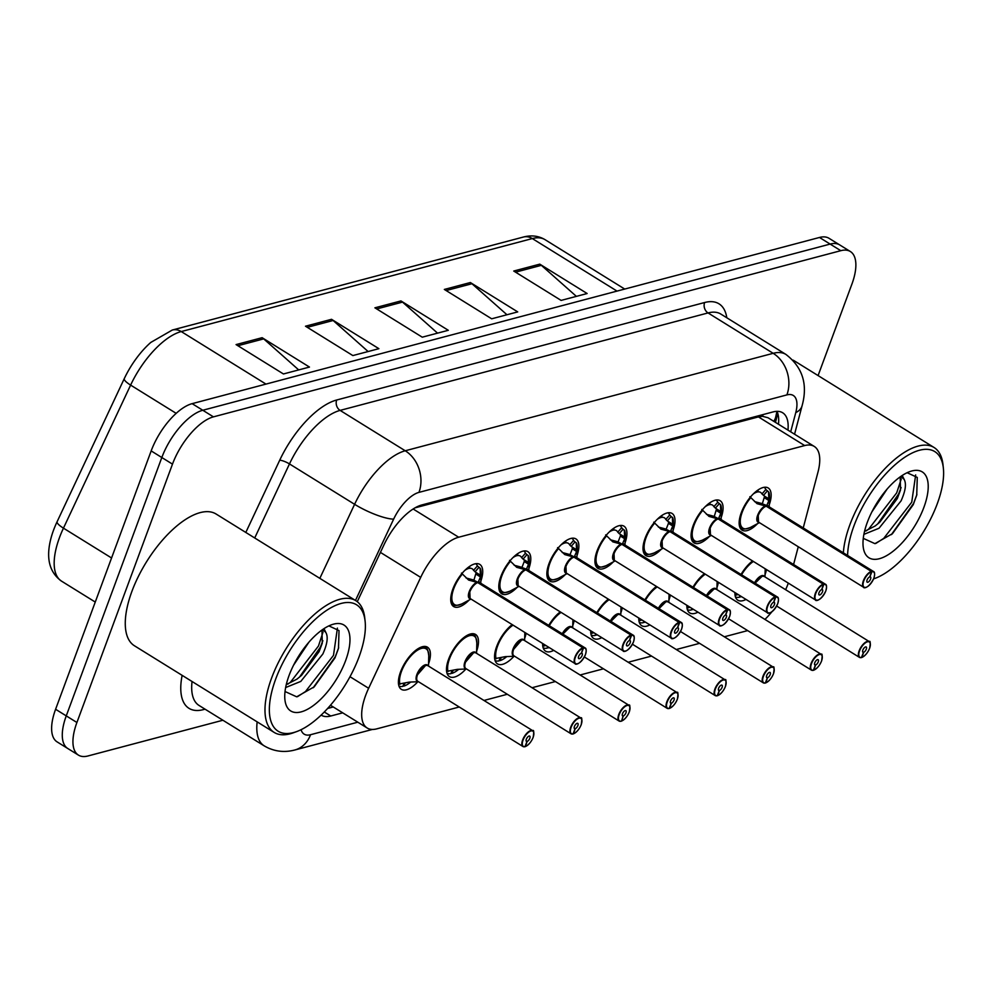 <?xml version="1.0" encoding="UTF-8"?>
<svg xmlns="http://www.w3.org/2000/svg" width="993" height="993" viewBox="0 0 993 993"><rect width="100%" height="100%" fill="white"/><g stroke="black" fill="none" stroke-linecap="round" stroke-linejoin="round"><path stroke-width="1.49" d="M517.167 587.335A24.8 10.873 -58.2 0 1 501.726 593.814A24.8 10.873 -58.2 0 1 500.906 576.412A24.8 10.873 -58.2 0 1 527.866 551.661A24.8 10.873 -58.2 0 1 528.909 568.418M565.24 574.599A24.8 10.873 -58.2 0 1 549.799 581.079A24.8 10.873 -58.2 0 1 548.98 563.676A24.8 10.873 -58.2 0 1 575.928 538.926A24.8 10.873 -58.2 0 1 576.983 555.683M613.314 561.864A24.8 10.873 -58.2 0 1 597.86 568.344A24.8 10.873 -58.2 0 1 597.054 550.941A24.8 10.873 -58.2 0 1 624.001 526.191A24.8 10.873 -58.2 0 1 625.044 542.948M661.388 549.129A24.8 10.873 -58.2 0 1 645.934 555.608A24.8 10.873 -58.2 0 1 645.127 538.206A24.8 10.873 -58.2 0 1 672.075 513.455A24.8 10.873 -58.2 0 1 673.117 530.212M709.449 536.394A24.8 10.873 -58.2 0 1 694.008 542.873A24.8 10.873 -58.2 0 1 693.188 525.483A24.8 10.873 -58.2 0 1 720.148 500.72A24.8 10.873 -58.2 0 1 721.191 517.49M757.522 523.659A24.8 10.873 -58.2 0 1 742.081 530.15A24.8 10.873 -58.2 0 1 741.262 512.748A24.8 10.873 -58.2 0 1 768.222 487.985A24.8 10.873 -58.2 0 1 769.265 504.754M469.093 600.07A24.8 10.873 -58.2 0 1 453.652 606.549A24.8 10.873 -58.2 0 1 452.833 589.147A24.8 10.873 -58.2 0 1 479.793 564.396A24.8 10.873 -58.2 0 1 480.835 581.153M466.002 668.91A24.8 10.873 -58.2 0 1 449.419 676.605A24.8 10.873 -58.2 0 1 448.6 659.215A24.8 10.873 -58.2 0 1 475.56 634.453A24.8 10.873 -58.2 0 1 476.615 651.185M514.076 656.174A24.8 10.873 -58.2 0 1 497.481 663.883A24.8 10.873 -58.2 0 1 496.674 646.48A24.8 10.873 -58.2 0 1 512.202 624.609M526.116 633.236A24.8 10.873 -58.2 0 1 524.676 638.449M548.757 625.391A24.8 10.873 -58.2 0 1 560.275 611.874M574.19 620.501A24.8 10.873 -58.2 0 1 572.75 625.727M596.818 612.656A24.8 10.873 -58.2 0 1 608.349 599.151M622.251 607.766A24.8 10.873 -58.2 0 1 620.824 612.991M644.891 599.921A24.8 10.873 -58.2 0 1 656.423 586.416M670.325 595.043A24.8 10.873 -58.2 0 1 668.897 600.256M692.965 587.186A24.8 10.873 -58.2 0 1 704.484 573.681M718.398 582.308A24.8 10.873 -58.2 0 1 716.971 587.521M741.039 574.451A24.8 10.873 -58.2 0 1 752.557 560.946M766.472 569.572A24.8 10.873 -58.2 0 1 765.032 574.786M417.929 681.645A24.8 10.873 -58.2 0 1 401.346 689.341A24.8 10.873 -58.2 0 1 400.527 671.951A24.8 10.873 -58.2 0 1 427.486 647.188A24.8 10.873 -58.2 0 1 428.542 663.92M803.238 527.941L817.971 472.147A46.497 20.381 121.8 0 0 814.248 446.428A46.497 20.381 121.8 0 0 804.678 445.572L458.679 537.225A46.497 20.381 121.8 0 0 420.697 577.38L368.639 688.273A46.497 20.381 121.8 0 0 365.647 695.385A46.497 20.381 121.8 0 0 367.174 728.006A46.497 20.381 121.8 0 0 376.757 728.862L459.238 707.004M814.248 446.428L767.999 417.743L762.55 416.328L758.429 416.899L415.037 507.857M793.581 564.496L798.273 546.746M724.331 636.786L747.232 630.716A46.497 20.381 121.8 0 0 747.667 630.605M764.92 619.421A46.497 20.381 121.8 0 0 771.846 611.837M785.612 589.705A46.497 20.381 121.8 0 0 788.318 583.114M483.976 700.462L507.311 694.268M532.049 687.727L555.385 681.546M580.111 674.992L603.459 668.81M628.184 662.257L651.532 656.075M676.258 649.521L699.593 643.34M553.722 650.365A24.8 10.873 -58.2 0 1 545.554 651.147A24.8 10.873 -58.2 0 1 542.625 643.476M601.795 637.63A24.8 10.873 -58.2 0 1 593.628 638.412A24.8 10.873 -58.2 0 1 590.698 630.741M649.869 624.895A24.8 10.873 -58.2 0 1 641.701 625.677A24.8 10.873 -58.2 0 1 638.772 618.006M697.942 612.16A24.8 10.873 -58.2 0 1 689.775 612.942A24.8 10.873 -58.2 0 1 686.846 605.283M746.016 599.424A24.8 10.873 -58.2 0 1 737.836 600.206A24.8 10.873 -58.2 0 1 734.907 592.548M265.963 384.092L181.247 331.563A62 27.183 121.8 0 0 130.617 385.098L63.453 528.152A62 27.183 121.8 0 0 59.468 537.635A62 27.183 121.8 0 0 61.504 581.128C49.253 572.253 45.752 557.917 51.003 538.132A54.404 23.857 -58.2 0 1 53.535 530.188A54.404 23.857 -58.2 0 1 57.035 521.871L124.187 378.817A54.404 23.857 -58.2 0 1 150.824 342.411L172.298 330.036L523.385 237.042A15.503 12.636 75.2 0 1 532.322 238.568L181.247 331.563A15.503 12.636 -104.8 0 0 172.298 330.036M222.891 720.235L88.005 755.958A46.497 20.381 -58.2 0 1 78.435 755.114A46.497 20.381 -58.2 0 1 76.908 722.494L172.484 464.128A46.497 20.381 -58.2 0 1 213.445 416.861L840.798 250.683L830.136 244.079A46.497 20.381 -58.2 0 1 839.718 244.923A46.497 20.381 -58.2 0 0 830.136 244.079L202.783 410.258L830.136 244.079L819.486 237.464A46.497 20.381 -58.2 0 1 829.056 238.32L850.368 251.527A46.497 20.381 -58.2 0 1 851.895 284.159L818.083 375.577M172.484 464.128L161.822 457.525A46.497 20.381 -58.2 0 1 202.783 410.258A46.497 20.381 -58.2 0 0 161.822 457.525L66.258 715.879L161.822 457.525L151.172 450.909A46.497 20.381 -58.2 0 1 192.133 403.654L819.486 237.464M78.435 755.114L67.785 748.511A46.497 20.381 -58.2 0 1 66.258 715.879A46.497 20.381 -58.2 0 0 67.785 748.511L57.122 741.895A46.497 20.381 -58.2 0 1 55.596 709.275L151.172 450.909M539.782 264.15L587.136 293.518L561.107 300.407L513.741 271.039L539.782 264.15A12.4 10.104 -104.8 0 1 541.359 265.33L515.553 272.169M331.525 319.312L378.892 348.68L352.85 355.568L305.496 326.213L331.525 319.312A12.4 10.104 -104.8 0 1 333.114 320.491L307.309 327.33M262.115 337.694L309.468 367.062L283.439 373.964L236.073 344.596L262.115 337.694A12.4 10.104 -104.8 0 1 263.691 338.886L237.886 345.725M470.359 282.533L517.725 311.901L491.684 318.803L444.33 289.435L470.359 282.533A12.4 10.104 -104.8 0 1 471.948 283.725L446.142 290.552M400.949 300.929L448.302 330.297L422.273 337.186L374.907 307.818L400.949 300.929A12.4 10.104 -104.8 0 1 402.525 302.108L376.719 308.947M437.553 333.139L402.525 302.108M506.964 314.756L471.948 283.725M298.719 369.917L263.691 338.886M368.13 351.534L333.114 320.491M576.374 296.361L541.359 265.33M321.136 715.109A46.497 20.381 121.8 0 0 321.198 715.159A46.497 20.381 121.8 0 0 330.768 716.003L342.722 712.837M840.798 250.683A46.497 20.381 -58.2 0 1 850.368 251.527M787.958 430.118A46.497 20.381 121.8 0 0 782.658 412.765A46.497 20.381 121.8 0 0 773.088 411.921L421.802 504.965A46.497 20.381 121.8 0 0 383.832 545.12L357.269 601.684M333.251 706.966L327.628 708.456M776.998 411.338A46.497 20.381 -58.2 0 1 778.487 424.247M524.999 746.55L525.409 746.488A9.297 4.071 -58.2 0 1 525.409 746.488A8.987 3.947 121.8 0 0 533.104 737.414A8.987 3.947 121.8 0 0 530.97 730.947A8.987 3.947 121.8 0 0 523.05 740.083A8.987 3.947 121.8 0 0 524.974 746.599L524.627 746.724A9.297 4.071 -58.2 0 1 522.939 746.5A9.297 4.071 -58.2 0 1 522.641 739.984A9.297 4.071 -58.2 0 1 532.745 730.699A9.297 4.071 -58.2 0 1 533.824 732.921M525.272 746.637C528.648 744.961 531.28 741.87 533.167 737.377C534.011 731.841 533.862 729.619 532.745 730.699L427.598 665.509L425.687 665.335A9.297 4.071 -58.2 0 1 427.598 665.496A9.297 4.071 121.8 0 0 425.687 665.335A9.297 4.071 121.8 0 0 417.494 674.781A9.297 4.071 121.8 0 0 417.805 681.31L522.939 746.5L524.8 746.761M524.974 746.599L527.01 741.461A3.103 1.353 -58.2 0 1 526.439 741.386A3.103 1.353 -58.2 0 1 526.34 739.202A3.103 1.353 -58.2 0 1 529.716 736.111A3.103 1.353 -58.2 0 1 529.815 738.283A3.103 1.353 -58.2 0 1 527.159 741.411L526.091 740.753M425.662 647.895A23.249 10.191 121.8 0 0 425.488 647.771A23.249 10.191 121.8 0 0 420.697 647.349A23.249 10.191 121.8 0 0 420.486 647.411M398.429 682.985A23.249 10.191 121.8 0 0 398.702 684.103L398.516 683.991M404.114 683.159L402.835 686.386A23.249 10.191 -58.2 0 1 398.938 686.014M416.787 679.597A9.297 4.071 -58.2 0 1 419.269 671.206A9.297 4.071 -58.2 0 1 425.687 665.335L417.494 674.781M398.714 684.09L409.215 682.104L417.097 681.781M420.697 647.349L425.476 647.784M405.07 682.899L403.965 686.076L403.158 685.58M410.568 682.117A23.249 10.191 -58.2 0 1 403.965 686.076M527.159 741.411L525.409 746.488M527.01 741.461L526.129 740.915M475.734 563.714A23.249 10.191 -58.2 0 1 477.41 565.923L480.066 568.157A23.249 10.191 121.8 0 0 480.066 568.157L480.463 576.933L478.129 582.419L474.12 580.334M577.727 663.684A9.297 4.071 -58.2 0 1 575.245 663.709A9.297 4.071 -58.2 0 1 574.947 657.18A9.297 4.071 -58.2 0 1 582.903 647.796L477.67 582.543L468.634 580.061L461.46 573.098M582.903 647.796L583.052 648.206A8.987 3.947 121.8 0 0 575.357 657.279A8.987 3.947 121.8 0 0 577.504 663.758A8.987 3.947 121.8 0 0 585.423 654.61A8.987 3.947 121.8 0 0 583.487 648.094L583.363 647.672A9.297 4.071 -58.2 0 1 585.051 647.895L479.917 582.705A9.297 4.071 121.8 0 0 478.216 582.481A0.77 0.645 78.6 0 1 478.129 582.419M469.801 591.989A9.297 4.071 121.8 0 0 470.111 598.506A9.297 4.071 -58.2 0 1 470.483 590.388A9.297 4.071 -58.2 0 1 477.757 582.606A9.297 4.071 121.8 0 0 469.801 591.989L470.111 598.506L575.245 663.709C574.612 664.466 579.8 665.869 585.473 654.573C586.515 650.527 586.379 648.292 585.051 647.895A9.297 4.071 -58.2 0 1 586.131 650.13M583.363 647.672L478.216 582.481M583.487 648.094L581.451 653.245A3.103 1.353 -58.2 0 1 582.022 653.32A3.103 1.353 -58.2 0 1 582.121 655.492A3.103 1.353 -58.2 0 1 578.758 658.582A3.103 1.353 -58.2 0 1 578.646 656.41A3.103 1.353 -58.2 0 1 581.302 653.282L583.052 648.206M450.735 600.182A23.249 10.191 121.8 0 0 453.28 604.489A23.249 10.191 121.8 0 0 453.453 604.6M468.783 566.978L468.224 568.592A17.055 7.472 121.8 0 0 464.861 570.354M473.996 579.862L476.181 572.576L473.524 570.354A17.055 7.472 121.8 0 0 472.159 568.778A17.055 7.472 121.8 0 0 469.056 568.368L468.435 567.984M470.992 599.052L462.006 603.843C456.693 605.742 453.789 605.953 453.292 604.501L450.735 600.144M469.925 566.184L469.056 568.368M477.67 582.543L473.537 579.986L466.065 577.963M480.053 568.17L480.6 569.138A22.665 9.942 -58.2 0 1 481.059 573.085L480.55 568.803M573.06 733.815L573.482 733.753A8.987 3.947 121.8 0 0 581.178 724.679A8.987 3.947 121.8 0 0 579.031 718.212A8.987 3.947 121.8 0 0 571.112 727.348A8.987 3.947 121.8 0 0 573.048 733.864L572.7 733.988A9.297 4.071 -58.2 0 1 571.012 733.765A9.297 4.071 -58.2 0 1 570.702 727.248A9.297 4.071 -58.2 0 1 580.818 717.964A9.297 4.071 -58.2 0 1 581.898 720.186M573.346 733.901C576.722 732.226 579.353 729.135 581.24 724.642C582.084 719.106 581.935 716.884 580.818 717.964L475.672 652.773L473.76 652.6A9.297 4.071 -58.2 0 1 475.672 652.773A9.297 4.071 121.8 0 0 473.76 652.6A9.297 4.071 121.8 0 0 465.568 662.058A9.297 4.071 121.8 0 0 465.866 668.574L571.012 733.765L572.874 734.026M573.048 733.864L575.084 728.725A3.103 1.353 -58.2 0 1 574.513 728.651A3.103 1.353 -58.2 0 1 574.413 726.479A3.103 1.353 -58.2 0 1 577.777 723.376A3.103 1.353 -58.2 0 1 577.889 725.548A3.103 1.353 -58.2 0 1 575.232 728.676L574.165 728.018M473.735 635.16A23.249 10.191 121.8 0 0 473.549 635.036A23.249 10.191 121.8 0 0 468.77 634.614A23.249 10.191 121.8 0 0 468.559 634.676M446.502 670.25A23.249 10.191 121.8 0 0 446.776 671.38L446.577 671.256M452.175 670.424L450.909 673.651A23.249 10.191 -58.2 0 1 447.011 673.279M464.848 666.862A9.297 4.071 -58.2 0 1 467.343 658.471A9.297 4.071 -58.2 0 1 473.76 652.6L465.568 662.058M465.171 669.046L457.289 669.369L446.776 671.38M468.77 634.614L473.549 635.048L471.526 633.782M453.131 670.163L452.038 673.341A23.249 10.191 -58.2 0 0 458.642 669.381M575.232 728.676L573.482 733.753M575.084 728.725L574.202 728.179M622.263 715.444L623.145 715.99L621.556 721.017A8.987 3.947 121.8 0 0 629.252 711.944A8.987 3.947 121.8 0 0 627.104 705.477A8.987 3.947 121.8 0 0 619.185 714.612A8.987 3.947 121.8 0 0 621.121 721.129L620.774 721.253A9.297 4.071 -58.2 0 1 619.086 721.042A9.297 4.071 -58.2 0 1 618.776 714.513A9.297 4.071 -58.2 0 1 628.879 705.229A9.297 4.071 -58.2 0 1 629.972 707.45M621.419 721.166C624.796 719.491 627.427 716.4 629.301 711.907C630.145 706.371 630.009 704.149 628.879 705.229L523.745 640.038L521.834 639.864A9.297 4.071 -58.2 0 1 523.745 640.038A9.297 4.071 121.8 0 0 521.834 639.864A9.297 4.071 121.8 0 0 513.642 649.323A9.297 4.071 121.8 0 0 513.94 655.839L619.086 721.042L620.935 721.29M623.145 715.99A3.103 1.353 -58.2 0 1 622.586 715.916A3.103 1.353 -58.2 0 1 622.487 713.744A3.103 1.353 -58.2 0 1 625.851 710.64A3.103 1.353 -58.2 0 1 625.95 712.825A3.103 1.353 -58.2 0 1 623.306 715.953L622.239 715.295M494.564 657.515A23.249 10.191 121.8 0 0 494.849 658.644L494.651 658.52M500.249 657.689L498.982 660.916A23.249 10.191 -58.2 0 1 495.085 660.544M512.922 654.126A9.297 4.071 -58.2 0 1 515.417 645.735A9.297 4.071 -58.2 0 1 521.834 639.864L513.642 649.323M513.244 656.311L505.35 656.634L494.849 658.644M501.204 657.44L500.112 660.618A23.249 10.191 -58.2 0 0 506.703 656.646M623.306 715.953L621.556 721.017M669.208 708.344L669.63 708.282A8.987 3.947 121.8 0 0 677.325 699.209A8.987 3.947 121.8 0 0 675.178 692.742A8.987 3.947 121.8 0 0 667.259 701.877A8.987 3.947 121.8 0 0 669.183 708.406L668.848 708.53A9.297 4.071 -58.2 0 1 667.147 708.307A9.297 4.071 -58.2 0 1 666.849 701.778A9.297 4.071 -58.2 0 1 676.953 692.493A9.297 4.071 -58.2 0 1 678.033 694.728M669.481 708.431C672.857 706.755 675.488 703.677 677.375 699.171C678.219 693.635 678.082 691.413 676.953 692.493L571.819 627.303L569.908 627.129A9.297 4.071 -58.2 0 1 571.819 627.303A9.297 4.071 121.8 0 0 569.908 627.129A9.297 4.071 121.8 0 0 562.832 634.117A9.297 4.071 -58.2 0 1 569.908 627.129L562.832 634.117M669.183 708.406L671.218 703.255A3.103 1.353 -58.2 0 1 670.66 703.181A3.103 1.353 -58.2 0 1 670.56 701.008A3.103 1.353 -58.2 0 1 673.924 697.918A3.103 1.353 -58.2 0 1 674.024 700.09A3.103 1.353 -58.2 0 1 671.367 703.218L670.312 702.56M542.637 644.78A23.249 10.191 121.8 0 0 542.91 645.909L542.724 645.785M547.664 646.604L547.044 648.181A23.249 10.191 -58.2 0 1 543.146 647.808M542.923 645.897L546.001 645.574M548.459 647.088L548.186 647.883A23.249 10.191 -58.2 0 0 549.141 647.523M671.367 703.218L669.63 708.282M671.218 703.255L670.337 702.709M717.281 695.621L717.703 695.547A8.987 3.947 121.8 0 0 725.399 686.473A8.987 3.947 121.8 0 0 723.252 680.006A8.987 3.947 121.8 0 0 715.332 689.142A8.987 3.947 121.8 0 0 717.256 695.671L716.909 695.795A9.297 4.071 -58.2 0 1 715.221 695.572A9.297 4.071 -58.2 0 1 714.923 689.043A9.297 4.071 -58.2 0 1 725.027 679.758A9.297 4.071 -58.2 0 1 726.106 681.992M717.554 695.696C720.93 694.02 723.562 690.942 725.449 686.436C726.293 680.913 726.156 678.678 725.027 679.758L619.893 614.568L617.969 614.394A9.297 4.071 -58.2 0 1 619.88 614.568A9.297 4.071 121.8 0 0 617.969 614.394A9.297 4.071 121.8 0 0 610.906 621.382A9.297 4.071 -58.2 0 1 617.969 614.394L610.906 621.382M717.256 695.671L719.292 690.52A3.103 1.353 -58.2 0 1 718.733 690.445A3.103 1.353 -58.2 0 1 718.622 688.273A3.103 1.353 -58.2 0 1 721.998 685.182A3.103 1.353 -58.2 0 1 722.097 687.355A3.103 1.353 -58.2 0 1 719.441 690.483L718.386 689.825M590.711 632.044A23.249 10.191 121.8 0 0 590.984 633.174L590.798 633.05M595.738 633.869L595.117 635.446A23.249 10.191 -58.2 0 1 591.22 635.073M594.075 632.839L590.984 633.174M596.52 634.353L596.259 635.148A23.249 10.191 -58.2 0 0 597.215 634.788M719.441 690.483L717.703 695.547M719.292 690.52L718.411 689.974M528.624 556.068L529.132 560.35A22.665 9.942 -58.2 0 0 528.673 556.415L528.139 555.422A23.249 10.191 121.8 0 1 528.139 555.447L528.537 564.198L526.451 569.15L522.194 567.611M625.801 650.949A9.297 4.071 -58.2 0 1 623.319 650.974A9.297 4.071 -58.2 0 1 623.008 644.445A9.297 4.071 -58.2 0 1 630.977 635.061L525.744 569.808L516.708 567.326L509.521 560.362M630.977 635.061L631.126 635.47A8.987 3.947 121.8 0 0 623.43 644.544A8.987 3.947 121.8 0 0 625.565 651.023A8.987 3.947 121.8 0 0 633.484 641.888A8.987 3.947 121.8 0 0 631.56 635.359L631.436 634.937A9.297 4.071 -58.2 0 1 633.124 635.16L527.978 569.97A9.297 4.071 121.8 0 0 526.29 569.746A0.77 0.645 78.6 0 1 526.191 569.684M517.874 579.254A9.297 4.071 121.8 0 0 518.185 585.783A9.297 4.071 -58.2 0 1 518.545 577.665A9.297 4.071 -58.2 0 1 525.831 569.87A9.297 4.071 121.8 0 0 517.874 579.254L518.185 585.783L623.319 650.974C622.685 651.731 627.874 653.133 633.546 641.838C634.589 637.791 634.453 635.557 633.124 635.16A9.297 4.071 -58.2 0 1 634.204 637.394M631.436 634.937L526.29 569.759A9.297 4.071 -58.2 0 1 526.29 569.746L527.345 570.801M631.56 635.359L629.525 640.51A3.103 1.353 -58.2 0 1 630.096 640.584A3.103 1.353 -58.2 0 1 630.195 642.756A3.103 1.353 -58.2 0 1 626.819 645.847A3.103 1.353 -58.2 0 1 626.72 643.675A3.103 1.353 -58.2 0 1 629.376 640.547L631.126 635.47M519.054 586.329L510.079 591.108C504.767 593.007 501.862 593.218 501.366 591.766L498.809 587.409A23.249 10.191 121.8 0 0 501.353 591.766A23.249 10.191 121.8 0 0 501.527 591.865M523.808 550.991A23.249 10.191 -58.2 0 1 525.483 553.188L526.948 554.69L523.075 559.109L521.598 557.632A17.055 7.472 121.8 0 0 520.233 556.043A17.055 7.472 121.8 0 0 517.13 555.633L516.509 555.248M528.139 555.422L526.948 554.69M516.856 554.243L516.298 555.857A17.055 7.472 121.8 0 0 512.934 557.619M522.07 567.127L524.242 561.529L524.254 559.841L523.075 559.109M517.986 553.449L517.13 555.633M525.744 569.808L521.61 567.251L514.138 565.228M576.697 543.332L577.206 547.615A22.665 9.942 -58.2 0 0 576.747 543.68L576.213 542.687A23.249 10.191 121.8 0 1 576.213 542.724L576.61 551.463L574.264 556.949L570.255 554.876M673.862 638.214A9.297 4.071 -58.2 0 1 671.392 638.238A9.297 4.071 -58.2 0 1 671.082 631.709A9.297 4.071 -58.2 0 1 679.051 622.326L573.817 557.073L564.781 554.591L557.594 547.627M679.051 622.326L679.187 622.748A8.987 3.947 121.8 0 0 671.491 631.809A8.987 3.947 121.8 0 0 673.639 638.288A8.987 3.947 121.8 0 0 681.558 629.152A8.987 3.947 121.8 0 0 679.634 622.623L679.497 622.214A9.297 4.071 -58.2 0 1 681.198 622.425L576.052 557.234A9.297 4.071 121.8 0 0 574.364 557.011L574.351 557.023A0.77 0.645 78.6 0 1 574.264 556.949M565.948 566.519A9.297 4.071 121.8 0 0 566.246 573.048A9.297 4.071 -58.2 0 1 566.618 564.93A9.297 4.071 -58.2 0 1 573.904 557.135A9.297 4.071 121.8 0 0 565.948 566.519L566.258 573.048L671.392 638.238C670.759 638.995 675.948 640.398 681.62 629.103C682.663 625.056 682.514 622.822 681.198 622.425A9.297 4.071 -58.2 0 1 682.278 624.659M679.497 622.214L574.364 557.023A9.297 4.071 -58.2 0 0 574.351 557.023L574.351 557.023M679.634 622.623L677.598 627.775A3.103 1.353 -58.2 0 1 678.157 627.849A3.103 1.353 -58.2 0 1 678.269 630.021A3.103 1.353 -58.2 0 1 674.892 633.112A3.103 1.353 -58.2 0 1 674.793 630.94A3.103 1.353 -58.2 0 1 677.449 627.812L679.187 622.748M567.127 573.594L558.153 578.373C552.828 580.272 549.923 580.483 549.439 579.031L546.882 574.674A23.249 10.191 121.8 0 0 549.427 579.031A23.249 10.191 121.8 0 0 549.601 579.13M571.881 538.256A23.249 10.191 -58.2 0 1 573.557 540.465L575.021 541.955L571.149 546.373L569.672 544.896A17.055 7.472 121.8 0 0 568.294 543.308A17.055 7.472 121.8 0 0 565.203 542.898L564.57 542.513M576.213 542.687L575.021 541.955M564.918 541.508L564.372 543.121A17.055 7.472 121.8 0 0 561.008 544.884M570.131 554.392L572.316 548.794L572.316 547.106L571.149 546.373M566.06 540.713L565.203 542.898M573.817 557.073L569.684 554.516L562.212 552.493M624.287 529.989A23.249 10.191 121.8 0 0 624.274 529.964L624.684 538.727L622.338 544.226L618.329 542.141M721.936 625.491A9.297 4.071 -58.2 0 1 719.466 625.503A9.297 4.071 -58.2 0 1 719.155 618.974A9.297 4.071 -58.2 0 1 727.124 609.59L621.879 544.338L612.855 541.868L605.668 534.904M727.124 609.59L727.261 610.012A8.987 3.947 121.8 0 0 719.565 619.086A8.987 3.947 121.8 0 0 721.712 625.553A8.987 3.947 121.8 0 0 729.632 616.417A8.987 3.947 121.8 0 0 727.708 609.888L727.571 609.479A9.297 4.071 -58.2 0 1 729.259 609.702L624.125 544.499A9.297 4.071 121.8 0 0 622.437 544.276A0.77 0.645 78.6 0 1 622.338 544.226M614.022 553.784A9.297 4.071 121.8 0 0 614.319 560.313A9.297 4.071 -58.2 0 1 614.692 552.195A9.297 4.071 -58.2 0 1 621.966 544.4A9.297 4.071 121.8 0 0 614.022 553.784L614.319 560.313L719.466 625.503C718.833 626.26 724.021 627.663 729.681 616.38C730.736 612.321 730.587 610.099 729.259 609.702A9.297 4.071 -58.2 0 1 730.351 611.924M727.571 609.479L622.437 544.288A9.297 4.071 -58.2 0 1 622.437 544.276L623.48 545.331M727.708 609.888L725.672 615.039A3.103 1.353 -58.2 0 1 726.231 615.114A3.103 1.353 -58.2 0 1 726.33 617.286A3.103 1.353 -58.2 0 1 722.966 620.377A3.103 1.353 -58.2 0 1 722.867 618.205A3.103 1.353 -58.2 0 1 725.523 615.077L727.261 610.012M594.944 561.976A23.249 10.191 121.8 0 0 597.501 566.295A23.249 10.191 121.8 0 0 597.674 566.395M619.942 525.52A23.249 10.191 -58.2 0 1 621.63 527.73L623.095 529.219L619.222 533.651L617.745 532.161A17.055 7.472 121.8 0 0 616.368 530.572A17.055 7.472 121.8 0 0 613.264 530.163L612.644 529.778M624.758 530.61L625.28 534.879A22.665 9.942 -58.2 0 0 624.808 530.945L623.095 529.219M612.991 528.773L612.433 530.386A17.055 7.472 121.8 0 0 609.081 532.149M618.205 541.657L620.377 536.059L620.389 534.371L619.222 533.651M597.513 566.295L594.944 561.939M614.133 527.991L613.264 530.163M621.879 544.338L617.758 541.781L610.273 539.758M296.646 731.593L293.419 732.772A77.504 33.973 -58.2 0 1 274.155 732.412A77.504 33.973 -58.2 0 1 271.61 678.033A77.504 33.973 -58.2 0 1 355.829 600.678A77.504 33.973 -58.2 0 1 364.729 617.77L365.114 621.196A74.401 32.62 -58.2 0 1 359.007 656.981A74.401 32.62 -58.2 0 1 296.646 731.593A74.401 32.62 -58.2 0 1 275.706 679.038A74.401 32.62 -58.2 0 1 327.256 609.963A74.401 32.62 -58.2 0 1 365.114 621.196M274.155 732.412L134.44 645.773A77.504 33.973 -58.2 0 1 131.895 591.406A77.504 33.973 -58.2 0 1 216.126 514.039L355.829 600.678M293.58 665.173L308.885 642.223M286.282 684.599L297.006 679.1L301.512 675.401L319.063 651.706L322.266 643.216L321.968 630.046M285.649 687.541L300.767 681.421L322.824 654.039C327.218 644.246 328.286 637.171 326.002 632.789L323.991 628.631M321.943 630.034A35.04 15.354 -58.2 0 1 323.991 630.89A35.04 15.354 -58.2 0 1 326.002 632.789M289.062 675.501A50.544 22.156 -58.2 0 1 331.426 624.82A50.544 22.156 -58.2 0 1 345.651 660.519A50.544 22.156 -58.2 0 1 310.648 707.438A50.544 22.156 -58.2 0 1 284.929 699.817A50.544 22.156 -58.2 0 1 289.062 675.501M285.028 691.525L296.684 696.813L314.235 686.821L334.989 657.887L338.489 648.342L339.023 630.592L328.944 625.913M299.452 677.176L320.329 647.213L322.874 640.708M313.143 687.801L335.373 656.534L338.663 647.709M287.883 684.103L290.452 682.241L318.455 646.046L322.998 632.193M297.49 696.664L305.484 691.562L333.487 655.368L337.421 628.097M843.355 552.816A77.504 33.973 -58.2 0 1 849.847 524.863A77.504 33.973 -58.2 0 1 934.078 447.508A77.504 33.973 -58.2 0 1 942.978 464.6L943.35 468.026A74.401 32.62 -58.2 0 1 937.255 503.799A74.401 32.62 -58.2 0 1 874.895 578.423A74.401 32.62 -58.2 0 1 873.629 578.857M847.6 555.447A74.401 32.62 -58.2 0 1 853.955 525.868A74.401 32.62 -58.2 0 1 905.492 456.792A74.401 32.62 -58.2 0 1 943.35 468.026M871.817 512.003L887.121 489.053M864.518 531.429L875.255 525.93L879.748 522.231L897.312 498.536L900.502 490.046L900.204 476.876M863.885 534.371L879.016 528.251L901.073 500.869C905.467 491.076 906.522 483.988 904.251 479.619L902.227 475.461M900.179 476.863A35.04 15.354 -58.2 0 1 902.227 477.72A35.04 15.354 -58.2 0 1 904.251 479.619M867.311 522.33A50.544 22.156 -58.2 0 1 909.675 471.65A50.544 22.156 -58.2 0 1 923.9 507.349A50.544 22.156 -58.2 0 1 888.884 554.268A50.544 22.156 -58.2 0 1 863.165 546.634A50.544 22.156 -58.2 0 1 867.311 522.33M863.277 538.355L874.92 543.643L892.484 533.651L913.225 504.717L916.725 495.172L917.271 477.422L907.192 472.742M792.973 360.111A77.504 33.973 -58.2 0 1 794.363 360.869L934.078 447.508M877.688 524.006L898.578 494.042L901.123 487.538M891.379 534.631L913.61 503.364L916.899 494.539M866.132 530.932L868.689 529.07L896.691 492.876L901.247 479.023M875.727 543.494L883.733 538.392L911.735 502.197L915.67 474.927M765.355 682.886L765.764 682.824A9.297 4.071 -58.2 0 1 765.764 682.824A8.987 3.947 121.8 0 0 773.46 673.75A8.987 3.947 121.8 0 0 771.325 667.271A8.987 3.947 121.8 0 0 763.406 676.407A8.987 3.947 121.8 0 0 765.33 682.936L764.982 683.06A9.297 4.071 -58.2 0 1 763.294 682.836A9.297 4.071 -58.2 0 1 762.984 676.307A9.297 4.071 -58.2 0 1 773.1 667.023A9.297 4.071 -58.2 0 1 774.18 669.257M765.628 682.961C769.004 681.297 771.635 678.207 773.522 673.701C774.366 668.177 774.217 665.943 773.1 667.023L667.954 601.832L666.042 601.659A9.297 4.071 -58.2 0 1 667.954 601.832A9.297 4.071 121.8 0 0 666.042 601.659A9.297 4.071 121.8 0 0 658.98 608.659A9.297 4.071 -58.2 0 1 666.042 601.659L658.98 608.659M765.33 682.936L767.366 677.785A3.103 1.353 -58.2 0 1 766.795 677.71A3.103 1.353 -58.2 0 1 766.695 675.538A3.103 1.353 -58.2 0 1 770.071 672.447A3.103 1.353 -58.2 0 1 770.171 674.619A3.103 1.353 -58.2 0 1 767.515 677.747L766.447 677.089M638.784 619.309A23.249 10.191 121.8 0 0 639.058 620.439L638.871 620.327M643.812 621.134L643.191 622.71A23.249 10.191 -58.2 0 1 639.293 622.338M639.07 620.426L642.136 620.104M644.594 621.63L644.32 622.412A23.249 10.191 -58.2 0 0 645.289 622.052M767.515 677.747L765.764 682.824M767.366 677.785L766.484 677.238M813.416 670.151L813.838 670.089A8.987 3.947 121.8 0 0 821.534 661.015A8.987 3.947 121.8 0 0 819.386 654.536A8.987 3.947 121.8 0 0 811.467 663.684A8.987 3.947 121.8 0 0 813.404 670.201L813.056 670.325A9.297 4.071 -58.2 0 1 811.368 670.101A9.297 4.071 -58.2 0 1 811.058 663.572A9.297 4.071 -58.2 0 1 821.174 654.3A9.297 4.071 -58.2 0 1 822.254 656.522M813.701 670.238C817.078 668.562 819.709 665.471 821.596 660.978C822.44 655.442 822.291 653.22 821.174 654.3L716.027 589.097L714.116 588.936A9.297 4.071 -58.2 0 1 716.027 589.097A9.297 4.071 121.8 0 0 714.116 588.936A9.297 4.071 121.8 0 0 707.041 595.924A9.297 4.071 -58.2 0 1 714.116 588.936L707.053 595.924M813.404 670.201L815.439 665.049A3.103 1.353 -58.2 0 1 814.868 664.975A3.103 1.353 -58.2 0 1 814.769 662.803A3.103 1.353 -58.2 0 1 818.133 659.712A3.103 1.353 -58.2 0 1 818.244 661.884A3.103 1.353 -58.2 0 1 815.588 665.012L814.521 664.354M686.858 606.574A23.249 10.191 121.8 0 0 687.131 607.704L686.933 607.592M691.885 608.399L691.265 609.975A23.249 10.191 -58.2 0 1 687.367 609.603M687.144 607.691L690.209 607.368M692.667 608.895L692.394 609.677A23.249 10.191 -58.2 0 0 693.362 609.317M815.588 665.012L813.838 670.089M815.439 665.049L814.558 664.503M861.49 657.416L861.912 657.354A8.987 3.947 121.8 0 0 869.607 648.28A8.987 3.947 121.8 0 0 867.46 641.801A8.987 3.947 121.8 0 0 859.541 650.949A8.987 3.947 121.8 0 0 861.477 657.465L861.13 657.589A9.297 4.071 -58.2 0 1 859.441 657.366A9.297 4.071 -58.2 0 1 859.131 650.849A9.297 4.071 -58.2 0 1 869.235 641.565A9.297 4.071 -58.2 0 1 870.327 643.787M861.775 657.503C865.151 655.827 867.783 652.736 869.657 648.243C870.501 642.707 870.365 640.485 869.235 641.565L764.101 576.362L762.19 576.201A9.297 4.071 -58.2 0 1 764.101 576.362A9.297 4.071 121.8 0 0 762.19 576.201A9.297 4.071 121.8 0 0 755.114 583.189A9.297 4.071 -58.2 0 1 762.19 576.201L755.114 583.189M861.477 657.465L863.5 652.314A3.103 1.353 -58.2 0 1 862.942 652.252A3.103 1.353 -58.2 0 1 862.843 650.067A3.103 1.353 -58.2 0 1 866.206 646.977A3.103 1.353 -58.2 0 1 866.306 649.149A3.103 1.353 -58.2 0 1 863.662 652.277L862.594 651.619M734.919 593.839A23.249 10.191 121.8 0 0 735.205 594.968L735.006 594.857M739.959 595.676L739.338 597.24A23.249 10.191 -58.2 0 1 735.441 596.88M738.283 594.633L735.205 594.968M740.741 596.16L740.468 596.942A23.249 10.191 -58.2 0 0 741.436 596.582M863.662 652.277L861.912 657.354M863.5 652.314L862.619 651.78M672.36 517.254A23.249 10.191 121.8 0 0 672.348 517.229L672.745 525.992L670.412 531.491L666.402 529.406M770.009 612.755A9.297 4.071 -58.2 0 1 767.527 612.768A9.297 4.071 -58.2 0 1 767.229 606.251A9.297 4.071 -58.2 0 1 775.185 596.855L669.952 531.603L660.928 529.132L653.742 522.169M775.185 596.855L775.334 597.277A8.987 3.947 121.8 0 0 767.639 606.351A8.987 3.947 121.8 0 0 769.786 612.818A8.987 3.947 121.8 0 0 777.705 603.682A8.987 3.947 121.8 0 0 775.769 597.153L775.645 596.743A9.297 4.071 -58.2 0 1 777.333 596.967L672.199 531.764A9.297 4.071 121.8 0 0 670.511 531.553A0.77 0.645 78.6 0 1 670.412 531.491M662.083 541.048A9.297 4.071 121.8 0 0 662.393 547.577A9.297 4.071 -58.2 0 1 662.765 539.46A9.297 4.071 -58.2 0 1 670.039 531.665A9.297 4.071 121.8 0 0 662.083 541.048L662.393 547.577L767.527 612.768C766.894 613.525 772.082 614.928 777.755 603.645C778.797 599.586 778.661 597.364 777.333 596.967A9.297 4.071 -58.2 0 1 778.413 599.189M775.645 596.743L670.498 531.553A9.297 4.071 -58.2 0 1 670.511 531.553L671.553 532.596M775.769 597.153L773.746 602.304A3.103 1.353 -58.2 0 1 774.304 602.379A3.103 1.353 -58.2 0 1 774.403 604.551A3.103 1.353 -58.2 0 1 771.04 607.654A3.103 1.353 -58.2 0 1 770.94 605.469A3.103 1.353 -58.2 0 1 773.584 602.341L775.334 597.277M643.017 549.241A23.249 10.191 121.8 0 0 645.574 553.56A23.249 10.191 121.8 0 0 645.748 553.66M668.016 512.785A23.249 10.191 -58.2 0 1 669.704 514.995L671.169 516.497L667.296 520.915L665.819 519.426A17.055 7.472 121.8 0 0 664.441 517.837A17.055 7.472 121.8 0 0 661.338 517.44L660.717 517.043M672.832 517.874L673.341 522.144A22.665 9.942 -58.2 0 0 672.882 518.209L671.169 516.497M661.065 516.037L660.506 517.651A17.055 7.472 121.8 0 0 657.143 519.413M666.278 528.921L668.45 523.336L668.463 521.635L667.296 520.915M663.274 548.124L654.3 552.902C648.975 554.802 646.071 555.025 645.574 553.56L643.017 549.203M662.207 515.255L661.338 517.44M669.952 531.603L665.819 529.046L658.347 527.022M716.09 500.05A23.249 10.191 -58.2 0 1 717.765 502.259L720.421 504.494A23.249 10.191 121.8 0 0 720.421 504.494L720.819 513.257L718.485 518.756L714.476 516.67M818.083 600.02A9.297 4.071 -58.2 0 1 815.601 600.033A9.297 4.071 -58.2 0 1 815.303 593.516A9.297 4.071 -58.2 0 1 823.259 584.132L718.125 518.929A9.297 4.071 121.8 0 0 710.156 528.313A9.297 4.071 121.8 0 0 710.467 534.842A9.297 4.071 -58.2 0 1 710.839 526.724A9.297 4.071 -58.2 0 1 718.113 518.942L708.99 516.397L701.815 509.434M823.259 584.132L823.408 584.542A8.987 3.947 121.8 0 0 815.712 593.615A8.987 3.947 121.8 0 0 817.86 600.082A8.987 3.947 121.8 0 0 825.779 590.947A8.987 3.947 121.8 0 0 823.842 584.43L823.718 584.008A9.297 4.071 -58.2 0 1 825.406 584.232L720.273 519.041A9.297 4.071 121.8 0 0 718.572 518.818A0.77 0.645 78.6 0 1 718.485 518.756M823.718 584.008L718.572 518.818A0.77 0.645 78.6 0 1 718.56 518.818L719.627 519.86M823.842 584.43L821.807 589.569A3.103 1.353 -58.2 0 1 822.378 589.643A3.103 1.353 -58.2 0 1 822.477 591.816A3.103 1.353 -58.2 0 1 819.113 594.919A3.103 1.353 -58.2 0 1 819.002 592.734A3.103 1.353 -58.2 0 1 821.658 589.606L823.408 584.542M691.091 536.518A23.249 10.191 121.8 0 0 693.635 540.825A23.249 10.191 121.8 0 0 693.809 540.924M709.139 503.302L708.58 504.916A17.055 7.472 121.8 0 0 705.216 506.691M710.156 528.326L710.467 534.842L815.601 600.033C814.968 600.79 820.156 602.192 825.828 590.909C826.871 586.851 826.735 584.629 825.406 584.232A9.297 4.071 -58.2 0 1 826.486 586.453M714.352 516.186L716.536 508.9L713.88 506.691A17.055 7.472 121.8 0 0 712.515 505.102A17.055 7.472 121.8 0 0 709.412 504.705L708.791 504.307M711.348 535.388L702.361 540.18C697.049 542.066 694.144 542.29 693.648 540.825L691.091 536.468M710.28 502.52L709.412 504.705M718.026 518.867L713.893 516.31L706.42 514.287M720.409 504.506L720.955 505.474A22.665 9.942 -58.2 0 1 721.415 509.409L720.906 505.139M764.163 487.315A23.249 10.191 -58.2 0 1 765.839 489.524L768.495 491.758A23.249 10.191 121.8 0 0 768.495 491.758L768.892 500.534L766.807 505.487L762.55 503.935M866.157 587.285A9.297 4.071 -58.2 0 1 863.674 587.31A9.297 4.071 -58.2 0 1 863.364 580.781A9.297 4.071 -58.2 0 1 871.333 571.397L766.199 506.194A9.297 4.071 121.8 0 0 758.23 515.59A9.297 4.071 121.8 0 0 758.54 522.107A9.297 4.071 -58.2 0 1 758.9 513.989A9.297 4.071 -58.2 0 1 766.186 506.207L757.063 503.662L749.876 496.699M871.333 571.397L871.482 571.807A8.987 3.947 121.8 0 0 863.786 580.88A8.987 3.947 121.8 0 0 865.921 587.347A8.987 3.947 121.8 0 0 873.84 578.211A8.987 3.947 121.8 0 0 871.916 571.695L871.792 571.273A9.297 4.071 -58.2 0 1 873.48 571.496L768.334 506.306A9.297 4.071 121.8 0 0 766.646 506.082A0.77 0.645 78.6 0 1 766.546 506.02M871.792 571.273L766.646 506.082A9.297 4.071 -58.2 0 1 766.646 506.082L767.701 507.138M871.916 571.695L869.88 576.834A3.103 1.353 -58.2 0 1 870.451 576.908A3.103 1.353 -58.2 0 1 870.551 579.093A3.103 1.353 -58.2 0 1 867.174 582.183A3.103 1.353 -58.2 0 1 867.075 580.011A3.103 1.353 -58.2 0 1 869.731 576.883L871.482 571.807M739.164 523.783A23.249 10.191 121.8 0 0 741.709 528.09A23.249 10.191 121.8 0 0 741.883 528.189M757.212 490.579L756.654 492.193A17.055 7.472 121.8 0 0 753.29 493.955M758.23 515.59L758.54 522.107L863.674 587.31C863.041 588.067 868.23 589.457 873.902 578.174C874.945 574.115 874.808 571.894 873.48 571.496A9.297 4.071 -58.2 0 1 874.56 573.718M762.425 503.463L764.61 496.165L761.954 493.955A17.055 7.472 121.8 0 0 760.576 492.379A17.055 7.472 121.8 0 0 757.485 491.969L756.865 491.585M759.409 522.653L750.435 527.444C745.122 529.331 742.218 529.554 741.721 528.09L739.164 523.745M758.342 489.785L757.485 491.969M766.1 506.145L761.966 503.575L754.494 501.564M768.483 491.771L769.029 492.739A22.665 9.942 -58.2 0 1 769.488 496.674L768.979 492.404M478.216 582.494L479.271 583.536M350.008 676.717L368.639 688.273M763.058 414.577A46.497 37.908 75.2 0 1 762.55 416.328M774.466 421.752L775.67 417.209A46.497 23.906 -165.2 0 1 773.746 421.305M380.418 552.393L420.697 577.38M413.15 508.999L458.679 537.225M758.429 416.899L804.678 445.572M57.035 521.871A15.503 3.587 -154.9 0 0 63.453 528.152L111.564 557.979M523.385 237.042C531.416 234.956 538.653 235.838 545.095 239.698A62 27.183 121.8 0 0 532.322 238.568L617.038 291.098M176.171 413.349L130.617 385.098A15.503 3.587 -154.9 0 1 124.187 378.817M55.596 709.275L76.908 722.494M192.133 403.654L213.445 416.861M324.301 711.993L330.768 716.003M301.065 729.706A31.006 13.592 121.8 0 0 310.536 734.721L357.803 722.196M310.536 734.721A31.006 25.272 -104.8 0 1 294.797 750C283.936 752.843 273.72 751.44 264.138 745.817A62 27.183 -58.2 0 1 257.162 721.874M205.054 709.176L203.379 709.623A7.745 6.318 75.2 0 1 203.925 708.468M203.379 709.623A69.746 30.572 -58.2 0 1 182.141 675.352M192.046 681.496A62 27.183 121.8 0 0 199.022 705.44L264.138 745.817M245.805 532.447L279.716 460.218A69.746 30.572 -58.2 0 1 336.677 400.005L704.62 302.53A69.746 30.572 -58.2 0 1 726.802 317.772M319.833 578.348L354.6 504.307L289.472 463.93L254.717 537.97M790.689 431.818L795.765 412.616A31.006 13.592 121.8 0 0 786.89 394.904L418.959 492.379A31.006 13.592 121.8 0 0 393.638 519.14A31.006 7.162 -154.9 0 1 354.6 504.307A62 27.183 -58.2 0 1 405.231 450.772L340.115 410.394A62 27.183 121.8 0 0 289.472 463.93A7.745 1.787 25.1 0 0 279.716 460.218M418.959 492.379A31.006 25.272 -104.8 0 0 405.231 450.772L773.175 353.309L708.046 312.932L340.115 410.394A7.745 6.318 75.2 0 1 336.677 400.005M786.89 394.904A31.006 25.272 -104.8 0 0 773.175 353.309A62 27.183 -58.2 0 1 785.935 354.439L720.819 314.061A62 27.183 121.8 0 0 708.046 312.932A7.745 6.318 75.2 0 1 704.62 302.53M393.638 519.14L355.469 600.442M794.561 434.214L802.059 405.852A31.006 15.938 -165.2 0 1 795.765 412.616M777.804 413.485L775.459 422.373M418.19 681.546A9.582 4.195 -58.2 0 1 418.686 670.883A9.582 4.195 -58.2 0 1 428.008 665.757M399.98 684.251A22.665 9.93 -58.2 0 1 412.517 654.213A22.665 9.93 -58.2 0 1 428.765 655.864C428.107 650.266 427.002 647.573 425.488 647.771L423.452 646.517M478.378 581.886A9.582 4.208 -58.2 0 1 480.302 582.941M470.521 598.767A9.582 4.208 -58.2 0 1 469.242 591.58A9.582 4.208 -58.2 0 1 476.789 582.308M462.006 603.843A22.665 9.942 -58.2 0 1 451.827 597.761A22.665 9.942 -58.2 0 1 462.465 573.954M473.524 570.354L477.41 565.923M480.463 576.933L476.168 574.264M480.575 575.295L476.181 572.576M478.887 567.425L475.002 571.844M466.263 668.81A9.582 4.195 -58.2 0 1 466.747 658.148A9.582 4.195 -58.2 0 1 476.081 653.022M448.054 671.516A22.665 9.93 -58.2 0 1 460.591 641.478A22.665 9.93 -58.2 0 1 476.839 643.129C476.168 637.531 475.076 634.837 473.549 635.036M514.324 656.088A9.582 4.195 -58.2 0 1 514.821 645.425A9.582 4.195 -58.2 0 1 524.155 640.286M496.115 658.781A22.665 9.93 -58.2 0 1 513.033 625.131M562.261 633.77A9.582 4.195 -58.2 0 1 572.216 627.551M544.189 646.046A22.665 9.93 -58.2 0 1 543.816 644.209M549.278 625.714A22.665 9.93 -58.2 0 1 561.107 612.396M610.335 621.035A9.582 4.195 -58.2 0 1 620.29 614.816M592.262 633.311A22.665 9.93 -58.2 0 1 591.89 631.486M597.352 612.979A22.665 9.93 -58.2 0 1 609.168 599.66M526.451 569.15A9.582 4.208 -58.2 0 1 528.375 570.205M518.594 586.031A9.582 4.208 -58.2 0 1 517.316 578.845A9.582 4.208 -58.2 0 1 524.863 569.572M510.079 591.108A22.665 9.942 -58.2 0 1 499.901 585.026A22.665 9.942 -58.2 0 1 510.526 561.219M521.598 557.632L525.483 553.188M528.537 564.198L524.242 561.529M528.636 562.559L524.254 559.841M574.525 556.415A9.582 4.208 -58.2 0 1 576.436 557.483M566.655 573.296A9.582 4.208 -58.2 0 1 565.389 566.109A9.582 4.208 -58.2 0 1 572.924 556.837M575.419 558.066L574.364 557.023M558.153 578.373A22.665 9.942 -58.2 0 1 547.962 572.291A22.665 9.942 -58.2 0 1 558.6 548.484M569.672 544.896L573.557 540.465M576.61 551.463L572.316 548.794M576.71 549.824L572.316 547.106M622.599 543.68A9.582 4.208 -58.2 0 1 624.51 544.747M614.729 560.561A9.582 4.208 -58.2 0 1 613.451 553.374A9.582 4.208 -58.2 0 1 620.997 544.102M615.201 560.859L606.226 565.638A22.665 9.942 -58.2 0 1 596.036 559.556A22.665 9.942 -58.2 0 1 606.673 535.748M617.745 532.161L621.63 527.73M624.684 538.727L620.377 536.059M624.783 537.089L620.389 534.371M658.409 608.299A9.582 4.195 -58.2 0 1 668.363 602.081M640.336 620.575A22.665 9.93 -58.2 0 1 639.951 618.751M645.413 600.244A22.665 9.93 -58.2 0 1 657.242 586.925M706.482 595.564A9.582 4.195 -58.2 0 1 716.437 589.358M688.41 607.84A22.665 9.93 -58.2 0 1 688.025 606.015M693.486 587.508A22.665 9.93 -58.2 0 1 705.315 574.19M754.543 582.829A9.582 4.195 -58.2 0 1 764.511 576.623M736.471 595.117A22.665 9.93 -58.2 0 1 736.098 593.28M741.56 574.786A22.665 9.93 -58.2 0 1 753.389 561.455M670.672 530.945A9.582 4.208 -58.2 0 1 672.584 532.012M662.803 547.826A9.582 4.208 -58.2 0 1 661.524 540.639A9.582 4.208 -58.2 0 1 669.071 531.367M654.3 552.902A22.665 9.942 -58.2 0 1 644.109 546.82A22.665 9.942 -58.2 0 1 654.747 523.013M665.819 519.426L669.704 514.995M672.745 525.992L668.45 523.336M672.857 524.366L668.463 521.635M718.733 518.222A9.582 4.208 -58.2 0 1 720.657 519.277M710.876 535.09A9.582 4.208 -58.2 0 1 709.598 527.916A9.582 4.208 -58.2 0 1 717.145 518.644M702.361 540.18A22.665 9.942 -58.2 0 1 692.183 534.097A22.665 9.942 -58.2 0 1 702.821 510.278M713.88 506.691L717.765 502.259M720.819 513.257L716.524 510.601M720.93 511.631L716.536 508.9M719.242 503.761L715.357 508.18M766.807 505.487A9.582 4.208 -58.2 0 1 768.731 506.542M758.937 522.368A9.582 4.208 -58.2 0 1 757.671 515.181A9.582 4.208 -58.2 0 1 765.206 505.909M750.435 527.444A22.665 9.942 -58.2 0 1 740.257 521.362A22.665 9.942 -58.2 0 1 750.882 497.543M761.954 493.955L765.839 489.524M768.892 500.534L764.598 497.865M768.992 498.896L764.61 496.165M767.304 491.026L763.431 495.445M775.67 417.209L776.948 411.338M330.47 705.241L367.174 728.006M545.095 239.698L624.709 289.062M61.504 581.128L95.254 602.056M802.059 405.852C808.004 384.44 802.629 367.298 785.935 354.439M294.797 750L372.4 729.445M428.479 666.042L428.765 655.864M453.28 604.489L451.256 603.235M480.773 583.239L481.059 573.085M476.553 653.307L476.839 643.129M524.614 640.572L524.85 632.454M669.009 708.555L667.147 708.307L584.38 656.981M572.688 627.849L572.924 619.719M717.083 695.82L715.221 695.572L632.454 644.246M620.762 615.114L620.997 606.984M501.353 591.766L499.33 590.5M528.847 570.503L529.132 560.35M549.427 579.031L547.391 577.765M576.921 557.768L577.206 547.615M606.226 565.638C600.902 567.537 597.997 567.76 597.501 566.295L595.465 565.029M624.994 545.045L625.28 534.879M314.235 686.821L313.589 687.404M874.895 578.423L873.617 578.882M892.471 533.651L891.826 534.234M765.156 683.097L763.294 682.836L680.515 631.511M668.835 602.379L669.071 594.261M813.23 670.362L811.368 670.101L728.589 618.776M716.909 589.643L717.132 581.526M861.291 657.627L859.441 657.366L776.663 606.04M764.97 576.908L765.206 568.79M645.574 553.56L643.538 552.307M673.068 532.31L673.341 522.144M693.635 540.825L691.612 539.571M721.129 519.575L721.415 509.409M741.709 528.09L739.686 526.836M769.203 506.84L769.488 496.674"/></g></svg>
